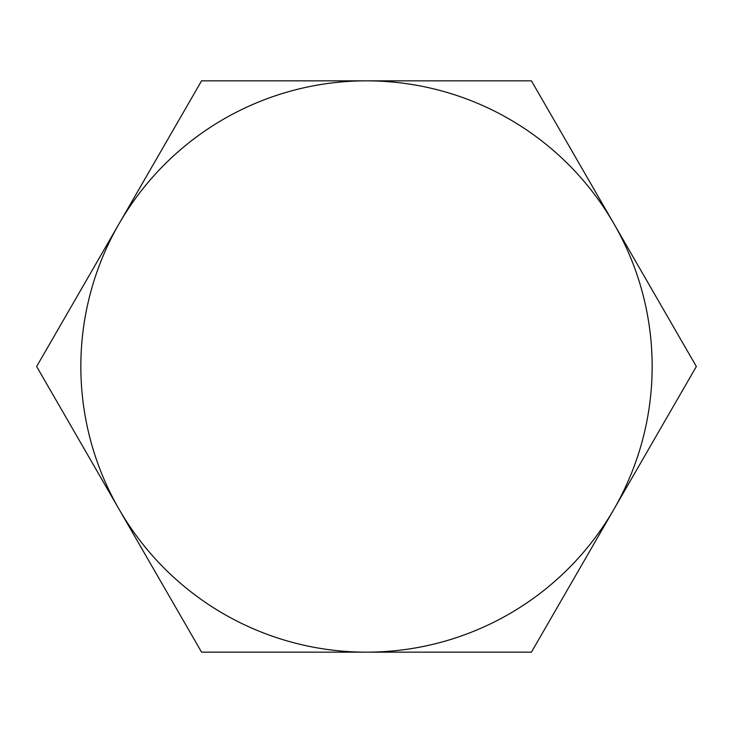 <?xml version="1.0" encoding="UTF-8"?>
<svg xmlns="http://www.w3.org/2000/svg" width="733" height="733" viewBox="0 0 733 733"><rect width="100%" height="100%" fill="white"/><g stroke="black" fill="none" stroke-linecap="round" stroke-linejoin="round"><path stroke-width="1.1" d="M201.575 652.159L119.112 509.325A285.659 285.659 0 0 0 366.5 652.159L201.575 652.159M613.888 509.325L531.425 652.159L366.5 652.159A285.659 285.659 0 0 0 613.888 223.675L696.35 366.5L613.888 509.325M36.65 366.5L119.112 223.675A285.659 285.659 0 0 0 119.112 509.325L36.65 366.5M366.5 80.841L531.425 80.841L613.888 223.675A285.659 285.659 0 0 0 119.112 223.675L201.575 80.841L366.5 80.841"/></g></svg>

